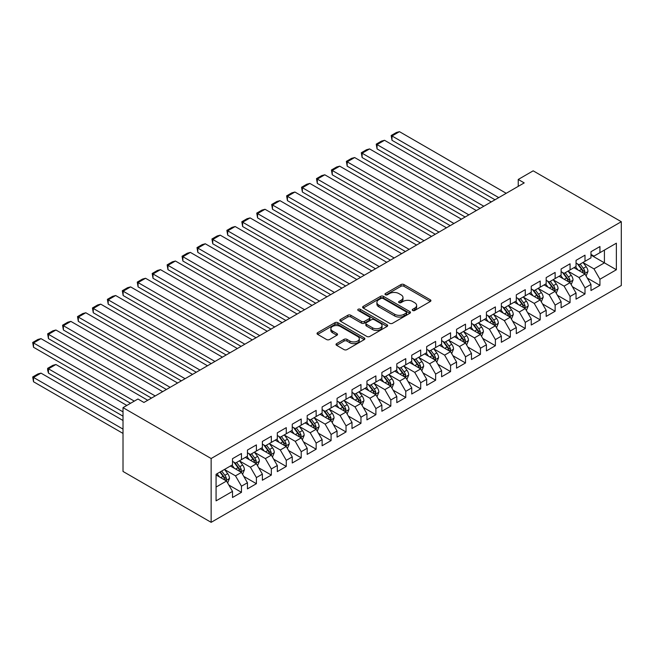 <?xml version="1.0" encoding="UTF-8"?>
<svg xmlns="http://www.w3.org/2000/svg" width="654" height="654" viewBox="0 0 654 654"><rect width="100%" height="100%" fill="white"/><g stroke="black" fill="none" stroke-linecap="round" stroke-linejoin="round"><path stroke-width="0.98" d="M412.682 310.478A1.455 0.842 0 0 0 414.734 310.478L430.307 301.486A2.076 1.194 0 0 0 430.921 300.636A2.076 1.194 0 0 0 430.307 299.794L403.919 284.555A2.076 1.194 0 0 0 400.984 284.555L385.41 293.548A1.455 0.842 0 0 0 384.985 294.137A1.455 0.842 0 0 0 385.41 294.733A1.455 0.842 0 0 0 387.462 294.733L389.482 293.564A6.638 3.834 0 0 1 398.858 293.564L401.057 294.84A6.638 3.834 0 0 1 403.003 297.545A6.638 3.834 0 0 1 401.057 300.251L399.046 301.42A1.455 0.842 0 0 0 398.621 302.009A1.455 0.842 0 0 0 399.046 302.606A1.455 0.842 0 0 0 401.098 302.606L403.117 301.437A6.638 3.834 0 0 1 412.494 301.437L414.693 302.712A6.638 3.834 0 0 1 416.639 305.418A6.638 3.834 0 0 1 414.693 308.124L412.682 309.293A1.455 0.842 0 0 0 412.257 309.882A1.455 0.842 0 0 0 412.682 310.478L412.682 309.293M336.622 343.636A2.076 1.194 0 0 0 336.017 344.478A2.076 1.194 0 0 0 336.622 345.328L344.029 349.604A2.076 1.194 0 0 0 346.963 349.604L364.262 339.614A2.076 1.194 0 0 0 364.867 338.772A2.076 1.194 0 0 0 364.262 337.922L337.873 322.684A2.076 1.194 0 0 0 334.938 322.684L317.64 332.673A2.076 1.194 0 0 0 317.035 333.524A2.076 1.194 0 0 0 317.64 334.366L326.583 339.532A2.076 1.194 0 0 0 329.518 339.532L336.916 335.257A2.076 1.194 0 0 0 337.529 334.407A2.076 1.194 0 0 0 336.916 333.565L332.485 331.006A5.543 3.205 0 0 1 330.859 328.741A5.543 3.205 0 0 1 334.284 325.782A5.543 3.205 0 0 1 340.325 326.477L357.697 336.508A5.543 3.205 0 0 1 359.324 338.772A5.543 3.205 0 0 1 355.899 341.723A5.543 3.205 0 0 1 349.857 341.036L346.963 339.361A2.076 1.194 0 0 0 344.029 339.361L336.622 343.636L336.622 345.328M123.017 407.638L211.144 458.519L211.144 522.333L123.017 471.452L123.017 407.638L137.953 399.014L143.929 402.463L524.214 182.907L518.238 179.458L518.238 186.357M518.238 179.458L533.173 170.833L621.3 221.714L211.144 458.519M389.629 323.28A2.076 1.194 0 0 0 392.555 323.28L409.862 313.291A2.076 1.194 0 0 0 410.467 312.44A2.076 1.194 0 0 0 409.862 311.598L383.465 296.36A2.076 1.194 0 0 0 380.538 296.36L363.232 306.35A2.076 1.194 0 0 0 362.627 307.192A2.076 1.194 0 0 0 363.232 308.042L389.629 323.28M358.76 310.789A1.455 0.842 0 0 1 360.231 310.993L387.029 326.469L369.763 336.442A2.076 1.194 0 0 1 366.829 336.442L340.44 321.204L340.44 319.512A2.076 1.194 0 0 0 339.827 320.362A2.076 1.194 0 0 0 340.44 321.204M340.44 319.512L347.838 315.236A2.076 1.194 0 0 1 350.773 315.236L361.474 321.416A2.076 1.194 0 0 0 364.409 321.416L369.322 318.58A2.076 1.194 0 0 0 369.927 317.738A2.076 1.194 0 0 0 369.322 316.888L358.179 310.454A1.455 0.842 0 0 1 357.754 309.865A1.455 0.842 0 0 1 358.645 309.089A1.455 0.842 0 0 1 360.231 309.268L387.062 324.76A2.076 1.194 0 0 1 387.667 325.61A2.076 1.194 0 0 1 387.062 326.452L387.062 324.76M211.144 522.333L621.3 285.528L621.3 221.714M590.979 255.093L604.419 262.851L604.419 250.09L616.37 243.19L599.939 252.673L599.939 246.55L590.979 251.725L590.979 257.848L585.003 261.298L585.003 255.174L576.043 260.349L576.043 266.472L570.067 269.922L570.067 263.799L561.107 268.974L561.107 275.097L555.132 278.547L555.132 272.424L546.172 277.598L546.172 283.722L540.196 287.171L540.196 281.048L531.236 286.223L531.236 292.338L525.26 295.788L525.26 289.665L516.3 294.84L516.3 300.963L510.324 304.412L510.324 298.289L501.356 303.464L501.356 309.587L495.389 313.037L495.389 306.914L486.421 312.089L486.421 318.212L480.453 321.662L480.453 315.539L471.485 320.713L471.485 326.837L465.509 330.286L465.509 324.163L456.549 329.338L456.549 335.461L450.573 338.911L450.573 332.788L441.614 337.963L441.614 344.086L435.638 347.536L435.638 341.413L426.678 346.587L426.678 352.702L420.702 356.152L420.702 350.029L411.742 355.204L411.742 361.327L405.766 364.777L405.766 358.654L396.806 363.828L396.806 369.951L390.83 373.401L390.83 367.278L381.871 372.453L381.871 378.576L375.895 382.026L375.895 375.903L366.935 381.078L366.935 387.201L360.959 390.651L360.959 384.527L351.999 389.702L351.999 395.825L346.023 399.275L346.023 393.152L337.063 398.327L337.063 404.45L331.087 407.9L331.087 401.777L322.12 406.952L322.12 413.075L316.152 416.516L316.152 410.393L307.184 415.568L307.184 421.691L301.216 425.141L301.216 419.018L292.248 424.193L292.248 430.316L286.272 433.766L286.272 427.642L277.312 432.817L277.312 438.94L271.336 442.39L271.336 436.267L262.377 441.442L262.377 447.565L256.401 451.015L256.401 444.892L247.441 450.066L247.441 456.19L241.465 459.639L241.465 453.516L232.505 458.691L232.505 464.814L216.073 474.297L216.073 500.858L232.505 491.375L226.529 481.025L216.073 474.984M616.37 243.19L616.37 269.75L599.939 279.233L593.963 268.884L583.139 262.638M587.317 278.073L599.939 285.357L599.939 279.233M599.939 285.357L590.979 290.531L590.979 284.408L585.003 287.858L579.027 277.509L568.203 271.255M572.381 286.697L585.003 293.981L585.003 287.858M585.003 293.981L576.043 299.156L576.043 293.033L570.067 296.483L564.091 286.133L553.268 279.879M557.445 295.314L570.067 302.606L570.067 296.483M570.067 302.606L561.107 307.781L561.107 301.658L555.132 305.107L549.156 294.758L538.332 288.504M542.509 303.938L555.132 311.23L555.132 305.107M555.132 311.23L546.172 316.405L546.172 310.282L540.196 313.732L534.22 303.382L523.388 297.129M527.574 312.563L540.196 319.855L540.196 313.732M540.196 319.855L531.236 325.022L531.236 318.907L525.26 322.348L519.284 312.007L508.452 305.753M512.638 321.188L525.26 328.471L525.26 322.348M525.26 328.471L516.3 333.646L516.3 327.523L510.324 330.973L504.348 320.623L493.517 314.378M497.702 329.812L510.324 337.096L510.324 330.973M510.324 337.096L501.356 342.271L501.356 336.148L495.389 339.598L489.413 329.248L478.581 323.002M482.766 338.437L495.389 345.721L495.389 339.598M495.389 345.721L486.421 350.896L486.421 344.772L480.453 348.222L474.477 337.873L463.645 331.619M467.831 347.061L480.453 354.345L480.453 348.222M480.453 354.345L471.485 359.52L471.485 353.397L465.509 356.847L459.541 346.497L448.709 340.243M452.895 355.678L465.509 362.97L465.509 356.847M465.509 362.97L456.549 368.145L456.549 362.022L450.573 365.472L444.606 355.122L433.774 348.868M437.959 364.303L450.573 371.595L450.573 365.472M450.573 371.595L441.614 376.769L441.614 370.646L435.638 374.096L429.662 363.747L418.838 357.493M423.015 372.927L435.638 380.219L435.638 374.096M435.638 380.219L426.678 385.386L426.678 379.271L420.702 382.713L414.726 372.371L403.902 366.117M408.08 381.552L420.702 388.836L420.702 382.713M420.702 388.836L411.742 394.01L411.742 387.887L405.766 391.337L399.79 380.988L388.966 374.742M393.144 390.176L405.766 397.46L405.766 391.337M405.766 397.46L396.806 402.635L396.806 396.512L390.83 399.962L384.854 389.612L374.031 383.367M378.208 398.801L390.83 406.085L390.83 399.962M390.83 406.085L381.871 411.26L381.871 405.137L375.895 408.587L369.919 398.237L359.087 391.983M363.272 407.426L375.895 414.71L375.895 408.587M375.895 414.71L366.935 419.884L366.935 413.761L360.959 417.211L354.983 406.862L344.151 400.608M348.337 416.05L360.959 423.334L360.959 417.211M360.959 423.334L351.999 428.509L351.999 422.386L346.023 425.836L340.047 415.486L329.215 409.232M333.401 424.667L346.023 431.959L346.023 425.836M346.023 431.959L337.063 437.134L337.063 431.011L331.087 434.46L325.112 424.111L314.28 417.857M318.465 433.291L331.087 440.583L331.087 434.46M331.087 440.583L322.12 445.75L322.12 439.635L316.152 443.077L310.176 432.735L299.344 426.482M303.53 441.916L316.152 449.2L316.152 443.077M316.152 449.2L307.184 454.375L307.184 448.252L301.216 451.701L295.24 441.352L284.408 435.106M288.594 450.541L301.216 457.825L301.216 451.701M301.216 457.825L292.248 462.999L292.248 456.876L286.272 460.326L280.304 449.977L269.473 443.731M273.658 459.165L286.272 466.449L286.272 460.326M286.272 466.449L277.312 471.624L277.312 465.501L271.336 468.951L265.369 458.601L254.537 452.347M258.714 467.79L271.336 475.074L271.336 468.951M271.336 475.074L262.377 480.249L262.377 474.125L256.401 477.575L250.425 467.226L239.601 460.972M243.778 476.414L256.401 483.698L256.401 477.575M256.401 483.698L247.441 488.873L247.441 482.75L241.465 486.2L235.489 475.85L224.665 469.597M228.843 485.031L241.465 492.323L241.465 486.2M241.465 492.323L232.505 497.498L232.505 491.375M232.505 461.364L235.489 463.089L241.465 459.639M216.073 487.058L226.529 481.025M247.441 452.74L250.425 454.465L256.401 451.015M235.489 475.85L241.465 472.401L230.412 466.016M247.441 482.75L241.465 472.401M262.377 444.115L265.369 445.84L271.336 442.39M250.425 467.226L256.401 463.776L245.348 457.399M262.377 474.125L256.401 463.776M277.312 435.49L280.304 437.215L286.272 433.766M265.369 458.601L271.336 455.151L260.284 448.775M277.312 465.501L271.336 455.151M292.248 426.866L295.24 428.591L301.216 425.141M280.304 449.977L286.272 446.527L275.22 440.15M292.248 456.876L286.272 446.527M307.184 418.241L310.176 419.966L316.152 416.516M295.24 441.352L301.216 437.91L290.155 431.526M307.184 448.252L301.216 437.91M322.12 409.625L325.112 411.35L331.087 407.9M310.176 432.735L316.152 429.286L305.099 422.901M322.12 439.635L316.152 429.286M337.063 401L340.047 402.725L346.023 399.275M325.112 424.111L331.087 420.661L320.035 414.276M337.063 431.011L331.087 420.661M351.999 392.375L354.983 394.1L360.959 390.651M340.047 415.486L346.023 412.036L334.971 405.652M351.999 422.386L346.023 412.036M366.935 383.751L369.919 385.476L375.895 382.026M354.983 406.862L360.959 403.412L349.906 397.027M366.935 413.761L360.959 403.412M381.871 375.126L384.854 376.851L390.83 373.401M369.919 398.237L375.895 394.787L364.842 388.411M381.871 405.137L375.895 394.787M396.806 366.502L399.79 368.227L405.766 364.777M384.854 389.612L390.83 386.162L379.778 379.786M396.806 396.512L390.83 386.162M411.742 357.877L414.726 359.602L420.702 356.152M399.79 380.988L405.766 377.546L394.714 371.161M411.742 387.887L405.766 377.546M426.678 349.261L429.662 350.985L435.638 347.536M414.726 372.371L420.702 368.921L409.649 362.537M426.678 379.271L420.702 368.921M441.614 340.636L444.606 342.361L450.573 338.911M429.662 363.747L435.638 360.297L424.585 353.912M441.614 370.646L435.638 360.297M456.549 332.011L459.541 333.736L465.509 330.286M444.606 355.122L450.573 351.672L439.521 345.287M456.549 362.022L450.573 351.672M471.485 323.387L474.477 325.112L480.453 321.662M459.541 346.497L465.509 343.048L454.456 336.663M471.485 353.397L465.509 343.048M486.421 314.762L489.413 316.487L495.389 313.037M474.477 337.873L480.453 334.423L469.392 328.046M486.421 344.772L480.453 334.423M501.356 306.137L504.348 307.862L510.324 304.412M489.413 329.248L495.389 325.798L484.336 319.422M501.356 336.148L495.389 325.798M516.3 297.513L519.284 299.238L525.26 295.788M504.348 320.623L510.324 317.182L499.272 310.797M516.3 327.523L510.324 317.182M531.236 288.896L534.22 290.621L540.196 287.171M519.284 312.007L525.26 308.557L514.207 302.173M531.236 318.907L525.26 308.557M546.172 280.272L549.156 281.997L555.132 278.547M534.22 303.382L540.196 299.933L529.143 293.548M546.172 310.282L540.196 299.933M561.107 271.647L564.091 273.372L570.067 269.922M549.156 294.758L555.132 291.308L544.079 284.923M561.107 301.658L555.132 291.308M576.043 263.022L579.027 264.747L585.003 261.298M564.091 286.133L570.067 282.683L559.015 276.299M576.043 293.033L570.067 282.683M590.979 254.398L593.963 256.123L599.939 252.673M579.027 277.509L585.003 274.059L573.95 267.682M590.979 284.408L585.003 274.059M593.963 268.884L604.419 262.851L616.37 269.75M413.263 310.683L414.693 309.849A6.638 3.834 0 0 0 416.639 307.143L416.639 305.418M403.003 297.545L403.003 299.27A6.638 3.834 0 0 1 401.057 301.976L399.627 302.81M430.307 299.794L430.307 301.486L403.919 286.28A2.076 1.194 0 0 0 400.984 286.28L385.991 294.938M409.829 313.307L383.465 298.085A2.076 1.194 0 0 0 380.538 298.085L363.264 308.059M406.191 313.037A1.455 0.842 0 0 0 406.616 312.44A1.455 0.842 0 0 0 406.191 311.852L383.031 298.477A1.455 0.842 0 0 0 380.971 298.477L378.846 299.704A6.638 3.834 0 0 0 376.908 302.41A6.638 3.834 0 0 0 378.846 305.124L394.681 314.263A6.638 3.834 0 0 0 404.066 314.263L406.191 313.037L406.191 314.762A1.455 0.842 0 0 0 406.616 314.165L406.616 312.44M376.908 302.41L376.908 304.135A6.638 3.834 0 0 0 378.846 306.849L378.846 305.124M406.191 314.762L404.066 315.988A6.638 3.834 0 0 1 394.681 315.988L378.846 306.849M340.464 321.22L347.838 316.961L347.838 315.236M369.927 317.738L369.927 319.463A2.076 1.194 0 0 1 369.322 320.305L364.409 323.141A2.076 1.194 0 0 1 361.474 323.141L350.773 316.961A2.076 1.194 0 0 0 347.838 316.961M372.584 327.826A5.543 3.205 0 0 0 378.625 328.521A5.543 3.205 0 0 0 382.05 325.561A5.543 3.205 0 0 0 380.424 323.297L374.301 319.765A2.076 1.194 0 0 0 371.374 319.765L366.461 322.602A2.076 1.194 0 0 0 365.856 323.444A2.076 1.194 0 0 0 366.461 324.294L372.584 327.826L372.584 329.551A5.543 3.205 0 0 0 378.625 330.245A5.543 3.205 0 0 0 382.05 327.286L382.05 325.561M365.856 323.444L365.856 325.169A2.076 1.194 0 0 0 366.461 326.019L366.461 324.294M372.584 329.551L366.461 326.019M359.324 338.772L359.324 340.497A5.543 3.205 0 0 1 355.899 343.448A5.543 3.205 0 0 1 349.857 342.761L346.963 341.086A2.076 1.194 0 0 0 344.029 341.086L336.655 345.345M330.859 328.741L330.859 330.466A5.543 3.205 0 0 0 332.485 332.731L332.485 331.006M336.892 335.273L332.485 332.731M364.237 339.63L337.873 324.409A2.076 1.194 0 0 0 334.938 324.409L317.664 334.382M586.107 275.972L587.962 271.459A5.6 3.229 -120 0 0 586.172 266.693L583 262.45M577.948 269.988L575.536 266.767M391.999 174.79L465.141 217.014L362.12 157.54L361.302 152.75L366.526 149.733L369.592 148.916L362.12 153.224L362.12 157.54M583.948 273.454L584.938 271.696A5.6 3.229 -120 0 0 583.335 268.328L580.163 264.093M578.357 264.355L582.273 269.587A2.853 1.643 60 0 1 582.788 270.454L584.938 271.696M577.368 263.791L581.545 269.366A5.6 3.229 60 0 1 583.147 272.726L583.262 273.053M498.749 197.614L391.999 135.983L391.999 140.291L495.013 199.772M506.212 193.298L399.463 131.667L391.999 135.983L391.174 135.509L396.406 132.492L399.463 131.667M391.999 140.291L391.174 135.509M571.171 284.596L573.027 280.076A5.6 3.229 -120 0 0 571.236 275.309L568.064 271.075M563.012 278.612L560.601 275.391M377.056 183.414L450.205 225.638L347.184 166.165L346.367 161.375L351.59 158.358L354.656 157.54L347.184 161.849L347.184 166.165M569.013 282.078L570.002 280.321A5.6 3.229 -120 0 0 568.4 276.953L565.228 272.718M563.413 272.98L567.337 278.212A2.853 1.643 60 0 1 567.852 279.078L570.002 280.321M562.432 272.407L566.609 277.983A5.6 3.229 60 0 1 568.212 281.351L568.326 281.678M556.235 293.221L558.091 288.7A5.6 3.229 -120 0 0 556.301 283.934L553.129 279.699M548.077 287.229L545.665 284.016M362.12 192.031L435.27 234.263L332.248 174.79L331.431 169.999L336.655 166.983L339.72 166.165L332.248 170.473L332.248 174.79M554.077 290.695L555.066 288.945A5.6 3.229 -120 0 0 553.464 285.577L550.292 281.343M548.477 281.604L552.401 286.836A2.853 1.643 60 0 1 552.916 287.703L555.066 288.945M547.496 281.032L551.674 286.607A5.6 3.229 60 0 1 553.276 289.975L553.39 290.302M483.813 206.239L377.056 144.608L377.056 148.916L480.077 208.389M491.277 201.923L384.527 140.291L377.056 144.608L376.238 144.133L381.462 141.109L384.527 140.291M377.056 148.916L376.238 144.133M468.877 214.864L361.302 152.75M476.341 210.547L369.592 148.916M541.299 301.846L543.155 297.325A5.6 3.229 -120 0 0 541.365 292.559L538.193 288.324M533.133 295.853L530.721 292.632M347.184 200.655L420.326 242.887L317.313 183.414L316.495 178.624L321.719 175.607L324.785 174.79L317.313 179.098L317.313 183.414M539.141 299.319L540.13 297.562A5.6 3.229 -120 0 0 538.528 294.202L535.356 289.959M533.541 290.229L537.465 295.461A2.853 1.643 60 0 1 537.98 296.327L540.13 297.562M532.56 289.657L536.738 295.232A5.6 3.229 60 0 1 538.34 298.6L538.455 298.927M526.364 310.47L528.219 305.949A5.6 3.229 -120 0 0 526.429 301.183L523.257 296.949M518.197 304.478L515.785 301.257M332.248 209.28L405.39 251.512L302.377 192.031L301.559 187.248L306.783 184.232L309.849 183.414L302.377 187.723L302.377 192.031M524.206 307.944L525.195 306.186A5.6 3.229 -120 0 0 523.592 302.818L520.421 298.584M518.606 298.853L522.53 304.085A2.853 1.643 60 0 1 523.045 304.944L525.195 306.186M517.625 298.281L521.802 303.857A5.6 3.229 60 0 1 523.404 307.225L523.511 307.543M453.933 223.48L346.367 161.375M461.405 219.172L354.656 157.54M438.998 232.105L331.431 169.999M446.469 227.796L339.72 166.165M511.428 319.095L513.276 314.574A5.6 3.229 -120 0 0 511.493 309.808L508.321 305.573M503.261 313.103L500.85 309.882M317.313 217.905L390.454 260.137L287.441 200.655L286.615 195.873L291.848 192.856L294.913 192.031L287.441 196.347L287.441 200.655M509.27 316.569L510.259 314.811A5.6 3.229 -120 0 0 508.657 311.443L505.485 307.208M503.67 307.47L507.586 312.702A2.853 1.643 60 0 1 508.109 313.568L510.259 314.811M502.689 306.906L506.866 312.481A5.6 3.229 60 0 1 508.469 315.849L508.575 316.168M424.062 240.729L316.495 178.624M431.534 236.421L324.785 174.79M496.492 327.719L498.34 323.199A5.6 3.229 -120 0 0 496.558 318.433L493.386 314.198M488.325 321.727L485.914 318.506M302.377 226.529L375.519 268.753L272.505 209.28L271.68 204.498L276.912 201.473L279.969 200.655L272.505 204.972L272.505 209.28M494.334 325.193L495.323 323.436A5.6 3.229 -120 0 0 493.721 320.068L490.549 315.833M488.734 316.095L492.65 321.327A2.853 1.643 60 0 1 493.173 322.193L495.323 323.436M487.753 315.53L491.922 321.106A5.6 3.229 60 0 1 493.525 324.474L493.639 324.793M409.126 249.354L301.559 187.248M416.598 245.046L309.849 183.414M481.557 336.336L483.404 331.823A5.6 3.229 -120 0 0 481.622 327.057L478.45 322.814M473.39 330.352L470.978 327.131M287.441 235.154L360.583 277.378L257.57 217.905L256.744 213.114L261.976 210.097L265.034 209.28L257.57 213.596L257.57 217.905M479.398 333.818L480.388 332.06A5.6 3.229 -120 0 0 478.785 328.692L475.605 324.458M473.798 324.719L477.714 329.951A2.853 1.643 60 0 1 478.238 330.818L480.388 332.06M472.809 324.155L476.987 329.73A5.6 3.229 60 0 1 478.589 333.09L478.703 333.417M466.621 344.96L468.468 340.44A5.6 3.229 -120 0 0 466.686 335.674L463.514 331.439M458.454 338.976L456.042 335.755M272.505 243.778L345.647 286.002L242.634 226.529L241.808 221.739L247.04 218.722L250.098 217.905L242.634 222.213L242.634 226.529M464.454 342.443L465.452 340.685A5.6 3.229 -120 0 0 463.849 337.317L460.669 333.082M458.863 333.344L462.779 338.576A2.853 1.643 60 0 1 463.302 339.442L465.452 340.685M457.874 332.772L462.051 338.347A5.6 3.229 60 0 1 463.653 341.715L463.768 342.042M451.685 353.585L453.533 349.064A5.6 3.229 -120 0 0 451.751 344.298L448.57 340.064M443.518 347.593L441.107 344.38M257.57 252.395L330.711 294.627L227.698 235.154L226.873 230.363L232.105 227.347L235.162 226.529L227.698 230.837L227.698 235.154M449.519 351.059L450.508 349.31A5.6 3.229 -120 0 0 448.906 345.941L445.734 341.707M443.927 341.968L447.843 347.2A2.853 1.643 60 0 1 448.366 348.067L450.508 349.31M442.938 341.396L447.115 346.972A5.6 3.229 60 0 1 448.718 350.34L448.832 350.667M436.749 362.21L438.597 357.689A5.6 3.229 -120 0 0 436.807 352.923L433.635 348.688M428.583 356.217L426.171 352.997M242.634 261.02L315.776 303.252L212.763 243.778L211.937 238.988L217.169 235.971L220.226 235.154L212.763 239.462L212.763 243.778M434.583 359.684L435.572 357.926A5.6 3.229 -120 0 0 433.97 354.566L430.798 350.323M428.991 350.593L432.907 355.825A2.853 1.643 60 0 1 433.422 356.692L435.572 357.926M428.002 350.021L432.18 355.596A5.6 3.229 60 0 1 433.782 358.964L433.896 359.291M421.805 370.834L423.661 366.314A5.6 3.229 -120 0 0 421.871 361.548L418.699 357.313M413.647 364.842L411.235 361.621M227.698 269.644L300.84 311.876L197.819 252.395L197.001 247.613L202.225 244.596L205.291 243.778L197.819 248.087L197.819 252.395M419.647 368.308L420.636 366.551A5.6 3.229 -120 0 0 419.034 363.183L415.862 358.948M414.056 359.218L417.971 364.45A2.853 1.643 60 0 1 418.486 365.308L420.636 366.551M413.066 358.645L417.244 364.221A5.6 3.229 60 0 1 418.846 367.589L418.961 367.908M406.87 379.459L408.725 374.938A5.6 3.229 -120 0 0 406.935 370.172L403.763 365.938M398.711 373.467L396.299 370.246M212.763 278.269L285.904 320.501L182.883 261.02L182.065 256.237L187.289 253.221L190.355 252.395L182.883 256.711L182.883 261.02M404.712 376.933L405.701 375.175A5.6 3.229 -120 0 0 404.098 371.807L400.927 367.573M399.112 367.834L403.036 373.066A2.853 1.643 60 0 1 403.551 373.933L405.701 375.175M398.131 367.27L402.308 372.845A5.6 3.229 60 0 1 403.91 376.214L404.025 376.532M391.934 388.084L393.79 383.563A5.6 3.229 -120 0 0 391.999 378.797L388.828 374.562M383.775 382.091L381.364 378.87M197.819 286.893L270.969 329.117L167.947 269.644L167.13 264.862L172.354 261.837L175.419 261.02L167.947 265.336L167.947 269.644M389.776 385.558L390.765 383.8A5.6 3.229 -120 0 0 389.163 380.432L385.991 376.197M384.176 376.459L388.1 381.691A2.853 1.643 60 0 1 388.615 382.557L390.765 383.8M383.195 375.895L387.372 381.47A5.6 3.229 60 0 1 388.975 384.838L389.089 385.157M376.998 396.7L378.854 392.187A5.6 3.229 -120 0 0 377.064 387.421L373.892 383.179M368.84 390.716L366.42 387.495M182.883 295.518L256.033 337.742L153.011 278.269L152.194 273.486L157.418 270.462L160.483 269.644L153.011 273.961L153.011 278.269M374.84 394.182L375.829 392.425A5.6 3.229 -120 0 0 374.227 389.056L371.055 384.822M369.24 385.083L373.164 390.315A2.853 1.643 60 0 1 373.679 391.182L375.829 392.425M368.259 384.519L372.437 390.095A5.6 3.229 60 0 1 374.039 393.455L374.153 393.782M362.063 405.325L363.918 400.804A5.6 3.229 -120 0 0 362.128 396.038L358.956 391.803M353.896 399.341L351.484 396.12M167.947 304.143L241.089 346.367L138.076 286.893L137.258 282.103L142.482 279.086L145.548 278.269L138.076 282.577L138.076 286.893M359.904 402.807L360.894 401.049A5.6 3.229 -120 0 0 359.291 397.681L356.119 393.446M354.304 393.708L358.228 398.94A2.853 1.643 60 0 1 358.744 399.807L360.894 401.049M353.323 393.136L357.501 398.711A5.6 3.229 60 0 1 359.103 402.079L359.218 402.406M347.127 413.949L348.974 409.429A5.6 3.229 -120 0 0 347.192 404.663L344.02 400.428M338.96 407.957L336.548 404.744M153.011 312.759L226.153 354.991L123.14 295.518L122.323 290.728L127.546 287.711L130.612 286.893L123.14 291.202L123.14 295.518M344.969 411.423L345.958 409.674A5.6 3.229 -120 0 0 344.356 406.306L341.184 402.071M339.369 402.333L343.293 407.565A2.853 1.643 60 0 1 343.808 408.431L345.958 409.674M338.388 401.76L342.565 407.336A5.6 3.229 60 0 1 344.168 410.704L344.274 411.031M332.191 422.574L334.039 418.053A5.6 3.229 -120 0 0 332.257 413.287L329.085 409.052M324.024 416.582L321.613 413.361M138.076 321.384L211.217 363.616L108.204 304.143L107.379 299.352L112.611 296.336L115.668 295.518L108.204 299.826L108.204 304.143M330.033 420.048L331.022 418.29A5.6 3.229 -120 0 0 329.42 414.93L326.248 410.687M324.433 410.957L328.349 416.189A2.853 1.643 60 0 1 328.872 417.056L331.022 418.29M323.452 410.385L327.621 415.96A5.6 3.229 60 0 1 329.224 419.328L329.338 419.655M317.255 431.199L319.103 426.678A5.6 3.229 -120 0 0 317.321 421.912L314.149 417.677M309.089 425.206L306.677 421.985M123.14 330.008L196.282 372.24L93.269 312.759L92.443 307.977L97.675 304.96L100.732 304.143L93.269 308.451L93.269 312.759M315.097 428.672L316.086 426.915A5.6 3.229 -120 0 0 314.484 423.547L311.312 419.312M309.497 419.582L313.413 424.814A2.853 1.643 60 0 1 313.936 425.672L316.086 426.915M308.516 419.01L312.686 424.585A5.6 3.229 60 0 1 314.288 427.953L314.402 428.272M302.32 439.823L304.167 435.302A5.6 3.229 -120 0 0 302.385 430.536L299.213 426.302M294.153 433.831L291.741 430.61M108.204 338.633L181.346 380.865L78.333 321.384L77.507 316.601L82.739 313.585L85.797 312.759L78.333 317.076L78.333 321.384M300.153 437.297L301.151 435.539A5.6 3.229 -120 0 0 299.548 432.171L296.368 427.937M294.562 428.198L298.477 433.43A2.853 1.643 60 0 1 299.001 434.297L301.151 435.539M293.572 427.634L297.75 433.21A5.6 3.229 60 0 1 299.352 436.578L299.467 436.897M287.384 448.448L289.231 443.927A5.6 3.229 -120 0 0 287.449 439.161L284.269 434.926M279.217 442.456L276.805 439.235M93.269 347.258L166.41 389.482L63.397 330.008L62.571 325.226L67.803 322.201L70.861 321.384L63.397 325.7L63.397 330.008M285.218 445.922L286.207 444.164A5.6 3.229 -120 0 0 284.604 440.796L281.433 436.561M279.626 436.823L283.542 442.055A2.853 1.643 60 0 1 284.065 442.921L286.207 444.164M278.637 436.259L282.814 441.834A5.6 3.229 60 0 1 284.416 445.202L284.531 445.521M394.19 257.978L286.615 195.873M401.662 253.662L294.913 192.031M379.255 266.603L271.68 204.498M386.727 262.287L279.969 200.655M364.319 275.228L256.744 213.114M371.783 270.911L265.034 209.28M349.383 283.844L241.808 221.739M356.847 279.536L250.098 217.905M334.447 292.469L226.873 230.363M341.911 288.161L235.162 226.529M319.512 301.093L211.937 238.988M326.975 296.785L220.226 235.154M304.576 309.718L197.001 247.613M312.04 305.41L205.291 243.778M289.64 318.343L182.065 256.237M297.104 314.026L190.355 252.395M274.696 326.967L167.13 264.862M282.168 322.651L175.419 261.02M259.761 335.592L152.194 273.486M267.233 331.276L160.483 269.644M244.825 344.208L137.258 282.103M252.297 339.9L145.548 278.269M229.889 352.833L122.323 290.728M237.361 348.525L130.612 286.893M214.953 361.458L107.379 299.352M222.425 357.149L115.668 295.518M200.018 370.082L92.443 307.977M207.49 365.774L100.732 304.143M272.448 457.064L274.296 452.552A5.6 3.229 -120 0 0 272.514 447.786L269.334 443.543M264.281 451.08L261.87 447.859M78.333 355.882L151.475 398.106L48.461 338.633L47.636 333.851L52.868 330.826L55.925 330.008L48.461 334.325L48.461 338.633M270.282 454.546L271.271 452.789A5.6 3.229 -120 0 0 269.669 449.421L266.497 445.186M264.69 445.448L268.606 450.68A2.853 1.643 60 0 1 269.121 451.546L271.271 452.789M263.701 444.884L267.878 450.459A5.6 3.229 60 0 1 269.481 453.819L269.595 454.146M185.082 378.707L77.507 316.601M192.546 374.39L85.797 312.759M257.504 465.689L259.36 461.176A5.6 3.229 -120 0 0 257.57 456.402L254.398 452.167M249.346 459.705L246.934 456.484M63.397 364.507L130.563 403.281L33.517 347.258L32.7 342.467L37.924 339.451L40.989 338.633L33.517 342.941L33.517 347.258M255.346 463.171L256.335 461.413A5.6 3.229 -120 0 0 254.733 458.045L251.561 453.811M249.754 454.072L253.67 459.304A2.853 1.643 60 0 1 254.185 460.171L256.335 461.413M248.765 453.5L252.943 459.075A5.6 3.229 60 0 1 254.545 462.443L254.659 462.77M170.146 387.332L62.571 325.226M177.61 383.015L70.861 321.384M242.569 474.314L244.424 469.793A5.6 3.229 -120 0 0 242.634 465.027L239.462 460.792M123.017 411.865L48.461 368.815L55.925 364.507L126.827 405.439M234.41 468.321L231.998 465.108M48.461 373.123L47.636 370.066L47.636 368.341L48.461 368.815L48.461 373.123L123.017 416.173M240.41 471.787L241.4 470.038A5.6 3.229 -120 0 0 239.797 466.67L236.625 462.435M234.819 462.697L238.735 467.929A2.853 1.643 60 0 1 239.25 468.795L241.4 470.038M233.83 462.125L238.007 467.7A5.6 3.229 60 0 1 239.609 471.068L239.724 471.395M47.636 368.341L52.868 365.324L55.925 364.507M155.211 395.956L47.636 333.851M162.674 391.64L55.925 330.008M227.633 482.938L229.489 478.417A5.6 3.229 -120 0 0 227.698 473.651L224.526 469.417M123.017 429.114L33.517 377.44L40.989 373.123L123.017 420.489M219.474 476.946L217.063 473.725M33.517 381.748L32.7 376.966L33.517 377.44L33.517 381.748L123.017 433.422M225.475 480.412L226.464 478.654A5.6 3.229 -120 0 0 224.862 475.294L221.69 471.052M220.284 471.861L223.799 476.553A2.853 1.643 60 0 1 224.314 477.42L226.464 478.654M219.899 472.09L223.071 476.325A5.6 3.229 60 0 1 224.674 479.693L224.788 480.02M32.7 376.966L37.924 373.949L40.989 373.123M134.299 401.131L32.7 342.467M147.739 400.264L40.989 338.633M414.693 309.849L414.693 308.124M399.046 302.606L399.046 301.42M401.057 301.976L401.057 300.251M385.41 294.733L385.41 293.548M400.984 286.28L400.984 284.555M403.919 286.28L403.919 284.555M363.232 308.042L363.232 306.35M380.538 298.085L380.538 296.36M383.465 298.085L383.465 296.36M409.862 313.291L409.862 311.598M394.681 315.988L394.681 314.263M404.066 315.988L404.066 314.263M350.773 316.961L350.773 315.236M361.474 323.141L361.474 321.416M364.409 323.141L364.409 321.416M369.322 320.305L369.322 318.58M360.231 310.993L360.231 309.268M344.029 341.086L344.029 339.361M346.963 341.086L346.963 339.361M349.857 342.761L349.857 341.036M336.916 335.257L336.916 333.565M317.64 334.366L317.64 332.673M334.938 324.409L334.938 322.684M337.873 324.409L337.873 322.684M364.262 339.614L364.262 337.922M584.3 273.658L587.921 271.565M583.335 268.328L586.172 266.693M579.207 270.715L581.545 269.366M569.364 282.283L572.986 280.19M568.4 276.953L571.236 275.309M564.271 279.34L566.609 277.983M554.428 290.899L558.05 288.815M553.464 285.577L556.301 283.934M549.335 287.956L551.674 286.607M539.493 299.524L543.114 297.431M538.528 294.202L541.365 292.559M534.4 296.581L536.738 295.232M524.557 308.148L528.179 306.056M523.592 302.818L526.429 301.183M519.464 305.205L521.802 303.857M509.621 316.773L513.243 314.68M508.657 311.443L511.493 309.808M504.52 313.83L506.866 312.481M494.686 325.398L498.307 323.305M493.721 320.068L496.558 318.433M489.584 322.455L491.922 321.106M479.75 334.022L483.371 331.93M478.785 328.692L481.622 327.057M474.649 331.079L476.987 329.73M464.814 342.647L468.436 340.554M463.849 337.317L466.686 335.674M459.713 339.704L462.051 338.347M449.878 351.263L453.5 349.179M448.906 345.941L451.751 344.298M444.777 348.32L447.115 346.972M434.935 359.888L438.564 357.795M433.97 354.566L436.807 352.923M429.841 356.945L432.18 355.596M419.999 368.513L423.62 366.42M419.034 363.183L421.871 361.548M414.906 365.57L417.244 364.221M405.063 377.137L408.685 375.044M404.098 371.807L406.935 370.172M399.97 374.194L402.308 372.845M390.127 385.762L393.749 383.669M389.163 380.432L391.999 378.797M385.034 382.819L387.372 381.47M375.192 394.387L378.813 392.294M374.227 389.056L377.064 387.421M370.099 391.444L372.437 390.095M360.256 403.011L363.877 400.918M359.291 397.681L362.128 396.038M355.163 400.068L357.501 398.711M345.32 411.628L348.942 409.543M344.356 406.306L347.192 404.663M340.227 408.685L342.565 407.336M330.384 420.252L334.006 418.159M329.42 414.93L332.257 413.287M325.283 417.309L327.621 415.96M315.449 428.877L319.07 426.784M314.484 423.547L317.321 421.912M310.348 425.934L312.686 424.585M300.513 437.501L304.135 435.409M299.548 432.171L302.385 430.536M295.412 434.558L297.75 433.21M285.577 446.126L289.199 444.033M284.604 440.796L287.449 439.161M280.476 443.183L282.814 441.834M270.633 454.751L274.263 452.658M269.669 449.421L272.514 447.786M265.54 451.808L267.878 450.459M255.698 463.375L259.319 461.283M254.733 458.045L257.57 456.402M250.605 460.432L252.943 459.075M240.762 471.992L244.383 469.907M239.797 466.67L242.634 465.027M235.669 469.049L238.007 467.7M225.826 480.616L229.448 478.524M224.862 475.294L227.698 473.651M220.733 477.673L223.071 476.325"/></g></svg>

